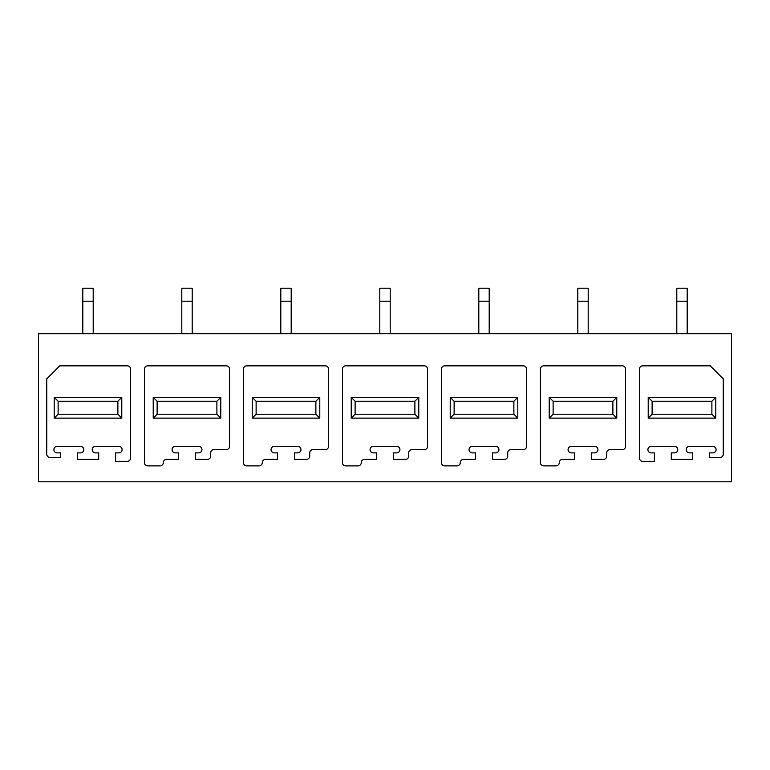 <?xml version="1.0" encoding="UTF-8"?>
<svg xmlns="http://www.w3.org/2000/svg" width="770" height="770" viewBox="0 0 770 770"><rect width="100%" height="100%" fill="white"/><g stroke="black" fill="none" stroke-linecap="round" stroke-linejoin="round"><path stroke-width="1.16" d="M731.5 333.68L731.5 481.789L38.5 481.789L38.5 333.68L731.5 333.68M130.553 369.09A3.253 3.253 0 0 0 127.3 365.837L59.742 365.837L46.749 378.83L46.749 454.185A3.253 3.253 0 0 0 50.002 457.428L60.387 457.428L60.387 452.885L57.144 452.885A3.244 3.244 0 0 1 53.9 449.632A3.244 3.244 0 0 1 57.144 446.388L80.532 446.388A3.244 3.244 0 0 1 83.776 449.632A3.244 3.244 0 0 1 80.532 452.885L77.279 452.885L77.279 459.382L98.714 459.382L98.714 452.885L95.47 452.885A3.253 3.253 0 0 1 92.217 449.699A3.253 3.253 0 0 1 95.336 446.388L118.859 446.388A3.244 3.244 0 0 1 122.103 449.632A3.244 3.244 0 0 1 118.859 452.885L115.606 452.885L115.606 461.326L127.3 461.326A3.253 3.253 0 0 0 130.553 458.083L130.553 369.09M121.785 397.339L54.218 397.339L54.218 418.129L121.785 418.129L121.785 397.339L117.877 401.237L117.877 414.231L58.116 414.231L58.116 401.237L117.877 401.237M639.447 369.09A3.253 3.253 0 0 1 642.7 365.837L710.258 365.837L723.251 378.83L723.251 454.185A3.253 3.253 0 0 1 719.998 457.428L709.613 457.428L709.613 452.885L712.856 452.885A3.244 3.244 0 0 0 716.1 449.632A3.244 3.244 0 0 0 712.856 446.388L689.468 446.388A3.244 3.244 0 0 0 686.224 449.632A3.244 3.244 0 0 0 689.468 452.885L692.721 452.885L692.721 459.382L671.286 459.382L671.286 452.885L674.53 452.885A3.253 3.253 0 0 0 677.783 449.699A3.253 3.253 0 0 0 674.664 446.388L651.141 446.388A3.244 3.244 0 0 0 647.897 449.632A3.244 3.244 0 0 0 651.141 452.885L654.394 452.885L654.394 461.326L642.7 461.326A3.253 3.253 0 0 1 639.447 458.083L639.447 369.09M715.782 397.339L648.215 397.339L648.215 418.129L715.782 418.129L715.782 397.339L711.884 401.237L711.884 414.231L652.123 414.231L652.123 401.237L711.884 401.237M229.547 369.09A3.253 3.253 0 0 0 226.303 365.837L147.696 365.837A3.253 3.253 0 0 0 144.452 369.09L144.452 462.626A3.253 3.253 0 0 0 147.696 465.879L160.044 465.879A3.253 3.253 0 0 0 163.288 462.626A3.253 3.253 0 0 1 166.541 459.382L178.553 459.382L178.553 452.885L175.31 452.885A3.253 3.253 0 0 1 172.056 449.565A3.253 3.253 0 0 1 175.435 446.388L198.564 446.388A3.253 3.253 0 0 1 201.942 449.565A3.253 3.253 0 0 1 198.689 452.885L195.445 452.885L195.445 459.382L207.467 459.382A3.253 3.253 0 0 0 210.71 456.129L210.71 452.885A3.253 3.253 0 0 1 213.964 449.632L226.303 449.632A3.253 3.253 0 0 0 229.547 446.388L229.547 369.09M220.788 397.339L153.22 397.339L153.22 418.129L220.788 418.129L220.788 397.339L216.88 401.237L216.88 414.231L157.119 414.231L157.119 401.237L216.88 401.237M328.549 369.09A3.253 3.253 0 0 0 325.296 365.837L246.698 365.837A3.253 3.253 0 0 0 243.455 369.09L243.455 462.626A3.253 3.253 0 0 0 246.698 465.879L259.038 465.879A3.253 3.253 0 0 0 262.291 462.626A3.253 3.253 0 0 1 265.534 459.382L277.556 459.382L277.556 452.885L274.303 452.885A3.253 3.253 0 0 1 271.059 449.565A3.253 3.253 0 0 1 274.438 446.388L297.557 446.388A3.253 3.253 0 0 1 300.945 449.565A3.253 3.253 0 0 1 297.692 452.885L294.448 452.885L294.448 459.382L306.46 459.382A3.253 3.253 0 0 0 309.713 456.129L309.713 452.885A3.253 3.253 0 0 1 312.957 449.632L325.306 449.632A3.253 3.253 0 0 0 328.549 446.388L328.549 369.09M319.781 397.339L252.214 397.339L252.214 418.129L319.781 418.129L319.781 397.339L315.883 401.237L315.883 414.231L256.121 414.231L256.121 401.237L315.883 401.237M427.552 369.09A3.253 3.253 0 0 0 424.299 365.837L345.701 365.837A3.253 3.253 0 0 0 342.448 369.09L342.448 462.626A3.253 3.253 0 0 0 345.701 465.879L358.04 465.879A3.253 3.253 0 0 0 361.284 462.626A3.253 3.253 0 0 1 364.537 459.382L376.559 459.382L376.559 452.885L373.306 452.885A3.253 3.253 0 0 1 370.062 449.565A3.253 3.253 0 0 1 373.44 446.388L396.56 446.388A3.253 3.253 0 0 1 399.938 449.565A3.253 3.253 0 0 1 396.694 452.885L393.441 452.885L393.441 459.382L405.463 459.382A3.253 3.253 0 0 0 408.706 456.129L408.706 452.885A3.253 3.253 0 0 1 411.96 449.632L424.299 449.632A3.253 3.253 0 0 0 427.552 446.388L427.552 369.09M418.784 397.339L351.216 397.339L351.216 418.129L418.784 418.129L418.784 397.339L414.886 401.237L414.886 414.231L355.114 414.231L355.114 401.237L414.886 401.237M526.545 369.09A3.253 3.253 0 0 0 523.302 365.837L444.694 365.837A3.253 3.253 0 0 0 441.451 369.09L441.451 462.626A3.253 3.253 0 0 0 444.704 465.879L457.043 465.879A3.253 3.253 0 0 0 460.287 462.626A3.253 3.253 0 0 1 463.54 459.382L475.552 459.382L475.552 452.885L472.308 452.885A3.253 3.253 0 0 1 469.055 449.565A3.253 3.253 0 0 1 472.443 446.388L495.562 446.388A3.253 3.253 0 0 1 498.941 449.565A3.253 3.253 0 0 1 495.688 452.885L492.444 452.885L492.444 459.382L504.466 459.382A3.253 3.253 0 0 0 507.709 456.129L507.709 452.885A3.253 3.253 0 0 1 510.962 449.632L523.302 449.632A3.253 3.253 0 0 0 526.545 446.388L526.545 369.09M517.787 397.339L450.219 397.339L450.219 418.129L517.787 418.129L517.787 397.339L513.879 401.237L513.879 414.231L454.117 414.231L454.117 401.237L513.879 401.237M625.548 369.09A3.253 3.253 0 0 0 622.304 365.837L543.697 365.837A3.253 3.253 0 0 0 540.453 369.09L540.453 462.626A3.253 3.253 0 0 0 543.697 465.879L556.046 465.879A3.253 3.253 0 0 0 559.29 462.626A3.253 3.253 0 0 1 562.533 459.382L574.555 459.382L574.555 452.885L571.311 452.885A3.253 3.253 0 0 1 568.058 449.565A3.253 3.253 0 0 1 571.436 446.388L594.556 446.388A3.253 3.253 0 0 1 597.943 449.565A3.253 3.253 0 0 1 594.69 452.885L591.447 452.885L591.447 459.382L603.459 459.382A3.253 3.253 0 0 0 606.712 456.129L606.712 452.885A3.253 3.253 0 0 1 609.956 449.632L622.304 449.632A3.253 3.253 0 0 0 625.548 446.388L625.548 369.09M616.78 397.339L549.212 397.339L549.212 418.129L616.78 418.129L616.78 397.339L612.881 401.237L612.881 414.231L553.12 414.231L553.12 401.237L612.881 401.237M54.218 418.129L58.116 414.231M54.218 397.339L58.116 401.237M121.785 418.129L117.877 414.231M220.788 418.129L216.88 414.231L157.119 414.231L153.22 418.129M153.22 397.339L157.119 401.237M319.781 418.129L315.883 414.231L256.121 414.231L252.214 418.129M252.214 397.339L256.121 401.237M418.784 418.129L414.886 414.231L355.114 414.231L351.216 418.129M351.216 397.339L355.114 401.237M517.787 418.129L513.879 414.231L454.117 414.231L450.219 418.129M450.219 397.339L454.117 401.237M616.78 418.129L612.881 414.231L553.12 414.231L549.212 418.129M549.212 397.339L553.12 401.237M715.782 418.129L711.884 414.231L652.123 414.231L648.215 418.129M648.215 397.339L652.123 401.237M93.199 301.205L93.199 288.211L82.804 288.211L82.804 301.205L93.199 301.205L93.199 333.68M82.804 301.205L82.804 333.68M192.202 301.205L192.202 288.211L181.807 288.211L181.807 301.205L192.202 301.205L192.202 333.68M181.807 301.205L181.807 333.68M291.195 301.205L291.195 288.211L280.8 288.211L280.8 301.205L291.195 301.205L291.195 333.68M280.8 301.205L280.8 333.68M390.197 301.205L390.197 288.211L379.803 288.211L379.803 301.205L390.197 301.205L390.197 333.68M379.803 301.205L379.803 333.68M489.2 301.205L489.2 288.211L478.805 288.211L478.805 301.205L489.2 301.205L489.2 333.68M478.805 301.205L478.805 333.68M588.193 301.205L588.193 288.211L577.798 288.211L577.798 301.205L588.193 301.205L588.193 333.68M577.798 301.205L577.798 333.68M687.196 301.205L687.196 288.211L676.801 288.211L676.801 301.205L687.196 301.205L687.196 333.68M676.801 301.205L676.801 333.68"/></g></svg>
